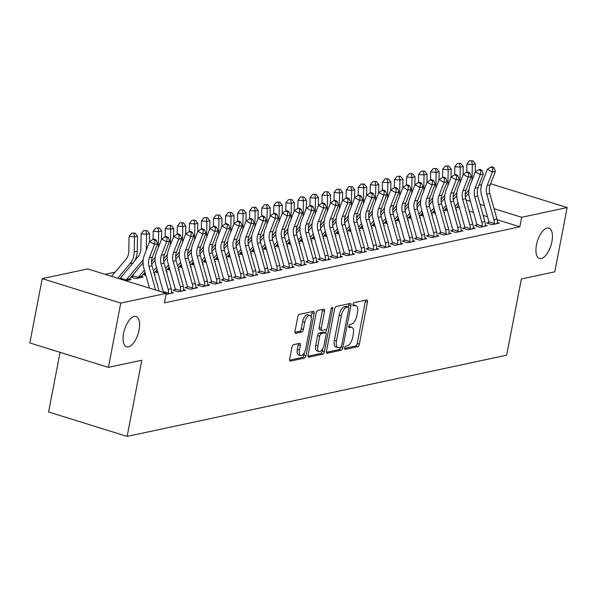 <?xml version="1.0" encoding="UTF-8"?>
<svg xmlns="http://www.w3.org/2000/svg" width="597" height="597" viewBox="0 0 597 597"><rect width="100%" height="100%" fill="white"/><g stroke="black" fill="none" stroke-linecap="round" stroke-linejoin="round"><path stroke-width="0.9" d="M344.633 347.924A1.709 0.761 107.3 0 0 344.954 349.379A1.709 0.761 107.3 0 0 345.148 349.379L357.73 346.685A2.44 1.09 107.3 0 0 359.364 344.096L367.468 302.03A2.44 1.09 107.3 0 0 367.006 299.955A2.44 1.09 107.3 0 0 366.73 299.948L354.148 302.642A1.709 0.761 107.3 0 0 353.006 304.455A1.709 0.761 107.3 0 0 353.327 305.91A1.709 0.761 107.3 0 0 353.521 305.918L355.148 305.567A7.806 3.485 107.3 0 1 356.028 305.597A7.806 3.485 107.3 0 1 357.499 312.231L356.819 315.738A7.806 3.485 107.3 0 1 351.596 324.029L349.969 324.38A1.709 0.761 107.3 0 0 348.82 326.193A1.709 0.761 107.3 0 0 349.141 327.641A1.709 0.761 107.3 0 0 349.335 327.649L350.961 327.298A7.806 3.485 107.3 0 1 351.842 327.328A7.806 3.485 107.3 0 1 353.312 333.969L352.64 337.469A7.806 3.485 107.3 0 1 347.409 345.76L345.782 346.111A1.709 0.761 107.3 0 0 344.633 347.924M139.071 329.999A15.903 7.097 107.3 0 0 136.079 316.47A15.903 7.097 107.3 0 0 123.631 333.305A15.903 7.097 107.3 0 0 126.624 346.835A15.903 7.097 107.3 0 0 139.071 329.999M551.912 241.628A15.903 7.097 107.3 0 0 548.919 228.099A15.903 7.097 107.3 0 0 536.472 244.934A15.903 7.097 107.3 0 0 539.464 258.464A15.903 7.097 107.3 0 0 551.912 241.628M293.582 344.626A2.44 1.09 107.3 0 0 291.948 347.215L289.679 359.013A2.44 1.09 107.3 0 0 290.135 361.088A2.44 1.09 107.3 0 0 290.411 361.103L304.388 358.11A2.44 1.09 107.3 0 0 306.022 355.521L314.119 313.455A2.44 1.09 107.3 0 0 313.656 311.38A2.44 1.09 107.3 0 0 313.388 311.373L299.41 314.358A2.44 1.09 107.3 0 0 297.776 316.947L295.03 331.208A2.44 1.09 107.3 0 0 295.493 333.283A2.44 1.09 107.3 0 0 295.769 333.29L301.746 332.007A2.44 1.09 107.3 0 0 303.38 329.417L304.739 322.35A6.522 2.91 107.3 0 1 309.85 315.447A6.522 2.91 107.3 0 1 311.074 320.992L305.746 348.685A6.522 2.91 107.3 0 1 300.634 355.596A6.522 2.91 107.3 0 1 299.41 350.043L300.298 345.424A2.44 1.09 107.3 0 0 299.836 343.35A2.44 1.09 107.3 0 0 299.567 343.342L293.582 344.626M166.257 293.366L120.773 303.097L42.23 278.642L87.714 268.911L166.257 293.366L164.421 302.888L519.83 226.808L521.666 217.286L494.07 208.696M490.622 183.727L567.15 207.555L554.77 271.836L521.353 278.986L506.681 355.17L127.139 436.414L141.81 360.23L108.393 367.379L120.773 303.097M567.15 207.555L521.666 217.286M326.507 351.133A2.44 1.09 107.3 0 0 326.962 353.208A2.44 1.09 107.3 0 0 327.238 353.215L341.215 350.223A2.44 1.09 107.3 0 0 342.85 347.633L350.946 305.567A2.44 1.09 107.3 0 0 350.491 303.492A2.44 1.09 107.3 0 0 350.215 303.485L336.238 306.477A2.44 1.09 107.3 0 0 334.604 309.067L326.507 351.133M322.798 354.17L308.828 357.155A2.44 1.09 107.3 0 1 308.552 357.148A2.44 1.09 107.3 0 1 308.089 355.073L316.194 313.007A2.44 1.09 107.3 0 1 317.828 310.418L323.805 309.142A2.44 1.09 107.3 0 1 324.081 309.149A2.44 1.09 107.3 0 1 324.537 311.224L321.253 328.283A2.44 1.09 107.3 0 0 321.716 330.357A2.44 1.09 107.3 0 0 321.992 330.365L325.955 329.514A2.44 1.09 107.3 0 0 327.589 326.925L331.007 309.164A1.709 0.761 107.3 0 1 332.35 307.358A1.709 0.761 107.3 0 1 332.671 308.813L324.432 351.573A2.44 1.09 107.3 0 1 322.798 354.17L320.679 353.506L308.022 356.215M60.081 352.342L48.596 411.96L127.139 436.414M166.07 294.336L173.518 292.851L171.555 292.239M143.235 259.561A18.634 16.171 77.9 0 1 142.064 261.128L126.46 279.583A2.485 2.157 -102.1 0 0 126.176 280.015L125.788 280.762L131.064 279.635L129.348 279.097M187.062 287.164L185.107 287.582L190.413 289.239L197.652 287.687L195.689 287.075M144.608 273.948L143.347 274.217M154.489 274.62L155.19 274.471L154.369 274.217M145.899 275.381L143.101 274.508M211.189 282L209.234 282.418L214.539 284.075L221.778 282.523L219.815 281.911M168.735 268.784L167.473 269.053M178.615 269.456L179.324 269.307L178.503 269.046M170.026 270.217L167.227 269.344M235.322 276.836L233.36 277.254L238.666 278.911L245.904 277.359L243.942 276.747M192.861 263.62L191.607 263.889M202.741 264.292L203.45 264.143L202.629 263.881M194.159 265.053L191.361 264.18M259.449 271.672L257.486 272.09L262.799 273.747L270.038 272.195L268.075 271.583M216.995 258.456L215.733 258.725M226.875 259.128L227.576 258.971L226.756 258.717M218.286 259.882L215.487 259.016M283.575 266.508L281.62 266.926L286.926 268.575L294.164 267.031L292.202 266.419M241.121 253.285L239.86 253.561M251.001 253.964L251.71 253.807L250.889 253.553M242.412 254.718L239.613 253.852M307.701 261.344L305.746 261.762L311.052 263.411L318.291 261.867L316.328 261.255M265.247 248.121L263.993 248.389M275.127 248.8L275.836 248.643L275.016 248.389M266.546 249.553L263.747 248.68M331.835 256.18L329.872 256.598L335.186 258.247L342.417 256.703L340.454 256.091M289.381 242.957L288.12 243.225M299.254 243.636L299.963 243.479L299.142 243.225M290.672 244.389L287.873 243.516M355.961 251.016L354.006 251.434L359.312 253.083L366.551 251.538L364.588 250.927M313.507 237.793L312.246 238.061M323.387 238.464L324.096 238.315L323.268 238.061M314.798 239.225L312 238.352M380.088 245.845L378.132 246.27L383.438 247.919L390.677 246.367L388.714 245.763M337.633 232.629L336.38 232.897M347.514 233.3L348.223 233.151L347.402 232.897M338.932 234.061L336.133 233.188M404.221 240.681L402.259 241.106L407.564 242.755L414.803 241.203L412.84 240.591M361.76 227.464L360.506 227.733M371.64 228.136L372.349 227.987L371.528 227.733M363.058 228.897L360.26 228.024M428.347 235.517L426.392 235.934L431.698 237.591L438.937 236.039L436.974 235.427M385.893 222.3L384.632 222.569M395.774 222.972L396.475 222.823L395.654 222.569M387.184 223.733L384.386 222.86M452.474 230.352L450.519 230.77L455.824 232.427L463.063 230.875L461.1 230.263M410.02 217.136L408.758 217.405M419.9 217.808L420.609 217.659L419.788 217.398M411.311 218.569L408.512 217.696M476.607 225.188L474.645 225.606L479.951 227.263L487.189 225.711L485.227 225.099M434.146 211.972L432.892 212.241M444.026 212.644L444.735 212.495L443.914 212.233M435.444 213.405L432.646 212.532M519.83 226.808L497.122 219.741M487.518 216.748L483.152 215.39M473.518 212.39L469.145 211.025M459.511 208.025L456.899 207.211M115.087 272.18L105.087 274.322M446.213 209.39L444.952 209.659M456.093 210.062L456.802 209.913L455.981 209.651M447.504 210.816L444.705 209.95M488.667 222.606L486.712 223.024L492.018 224.681L499.256 223.129L497.294 222.517M422.086 214.554L420.825 214.823M431.967 215.226L432.668 215.077L431.847 214.816M423.377 215.987L420.579 215.114M464.541 227.77L462.585 228.188L467.891 229.845L475.13 228.293L473.167 227.681M397.953 219.718L396.699 219.987M407.833 220.39L408.542 220.241L407.721 219.98M399.251 221.151L396.453 220.278M440.414 232.934L438.452 233.352L443.758 235.009L450.996 233.457L449.034 232.845M373.826 224.882L372.565 225.151M383.707 225.554L384.416 225.405L383.595 225.151M375.125 226.315L372.319 225.442M416.281 238.099L414.325 238.516L419.631 240.173L426.87 238.621L424.907 238.009M349.7 230.046L348.439 230.315M359.581 230.718L360.289 230.569L359.461 230.315M350.991 231.479L348.193 230.606M392.154 243.263L390.199 243.688L395.505 245.337L402.744 243.785L400.781 243.173M325.566 235.211L324.313 235.479M335.447 235.882L336.156 235.733L335.335 235.479M326.865 236.643L324.067 235.77M368.028 248.434L366.065 248.852L371.371 250.501L378.61 248.949L376.647 248.345M301.44 240.375L300.187 240.643M311.321 241.046L312.03 240.897L311.209 240.643M302.739 241.807L299.94 240.934M343.894 253.598L341.939 254.016L347.245 255.665L354.484 254.121L352.521 253.509M277.314 245.539L276.053 245.807M287.194 246.218L287.903 246.061L287.082 245.807M278.605 246.971L275.807 246.098M319.768 258.762L317.813 259.18L323.119 260.829L330.357 259.285L328.395 258.673M253.188 250.703L251.927 250.971M263.061 251.382L263.77 251.225L262.949 250.971M254.479 252.135L251.68 251.262M295.642 263.926L293.679 264.344L298.993 265.993L306.231 264.449L304.261 263.837M229.054 255.867L227.8 256.143M238.934 256.546L239.643 256.389L238.822 256.135M230.352 257.3L227.554 256.434M271.516 269.09L269.553 269.508L274.859 271.165L282.097 269.613L280.135 269.001M204.928 261.038L203.667 261.307M214.808 261.71L215.517 261.561L214.696 261.299M206.219 262.464L203.42 261.598M247.382 274.254L245.427 274.672L250.733 276.329L257.971 274.777L256.009 274.165M180.801 266.202L179.54 266.471M190.682 266.874L191.383 266.725L190.562 266.463M182.092 267.635L179.294 266.762M223.256 279.418L221.293 279.836L226.606 281.493L233.845 279.941L231.882 279.329M156.668 271.366L155.414 271.635M166.548 272.038L167.257 271.889L166.436 271.628M157.966 272.799L155.168 271.926M199.129 284.582L197.167 285L202.473 286.657L209.711 285.105L207.749 284.493M132.541 276.53L131.28 276.799M131.034 277.09L135.892 278.598L143.131 277.053L141.414 276.515M174.996 289.746L173.04 290.164L178.346 291.821L185.585 290.269L183.622 289.657M108.393 367.379L29.85 342.924L42.23 278.642M479.01 185.152L481.57 184.6M484.428 205.696L480.063 204.331M470.429 201.331L466.063 199.973M351.842 327.328L349.723 326.663A7.806 3.485 107.3 0 0 348.842 326.641L350.961 327.298M356.028 305.597L353.909 304.933A7.806 3.485 107.3 0 0 353.028 304.903L355.148 305.567M344.581 348.387L355.611 346.029A2.44 1.09 107.3 0 0 357.245 343.439L365.342 301.373A2.44 1.09 107.3 0 0 365.409 300.231M348.417 307.022L348.827 304.91A2.44 1.09 107.3 0 0 348.887 303.769M326.44 352.275L339.089 349.566A2.44 1.09 107.3 0 0 340.678 347.178M340.544 347.23A1.709 0.761 107.3 0 0 341.685 345.417L348.797 308.492A1.709 0.761 107.3 0 0 348.476 307.045A1.709 0.761 107.3 0 0 348.282 307.037L346.566 307.403A7.806 3.485 107.3 0 0 341.335 315.694L336.477 340.932A7.806 3.485 107.3 0 0 337.947 347.573A7.806 3.485 107.3 0 0 338.82 347.603L340.544 347.23M346.514 306.485A1.709 0.761 107.3 0 0 346.35 306.38A1.709 0.761 107.3 0 0 346.156 306.373L348.282 307.037M337.947 347.573L335.82 346.909A7.806 3.485 107.3 0 1 334.35 340.275L339.208 315.029A7.806 3.485 107.3 0 1 344.439 306.746L346.156 306.373M319.865 329.701A2.44 1.09 107.3 0 1 319.589 329.693A2.44 1.09 107.3 0 1 319.134 327.619L322.417 310.559A2.44 1.09 107.3 0 0 322.484 309.425M326.492 329.193L325.783 332.895M322.746 348.67L322.313 350.917L324.432 351.573M317.843 345.984A6.522 2.91 107.3 0 0 319.074 351.536A6.522 2.91 107.3 0 0 324.178 344.626L326.059 334.872A2.44 1.09 107.3 0 0 325.604 332.798A2.44 1.09 107.3 0 0 325.328 332.79L321.358 333.633A2.44 1.09 107.3 0 0 319.723 336.23L317.843 345.984L315.723 345.32A6.522 2.91 107.3 0 0 316.955 350.872L319.074 351.536M323.708 332.283A2.44 1.09 107.3 0 0 323.477 332.133A2.44 1.09 107.3 0 0 323.201 332.126L325.328 332.79M315.723 345.32L317.604 335.566A2.44 1.09 107.3 0 1 319.238 332.977L323.201 332.126M320.679 353.506A2.44 1.09 107.3 0 0 322.313 350.917M300.634 355.596L298.515 354.931A6.522 2.91 107.3 0 1 297.284 349.379L298.172 344.767A2.44 1.09 107.3 0 0 298.239 343.626M309.85 315.447L307.724 314.783A6.522 2.91 107.3 0 0 302.619 321.686L304.739 322.35M294.963 332.342L299.627 331.35A2.44 1.09 107.3 0 0 301.261 328.76L302.619 321.686M311.141 317.246L312 312.791A2.44 1.09 107.3 0 0 312.059 311.649M289.612 360.155L302.261 357.446A2.44 1.09 107.3 0 0 303.895 354.857L304.306 352.73M445.862 210.308L446.534 208.614A8.694 7.545 77.9 0 1 446.72 208.017M466.735 172.212L466.891 164.093L469.481 160.839L472.861 160.78L469.481 160.839M472.861 160.78L475.331 163.936L475.175 172.22M475.331 163.936L472.317 164.578L472.033 179.63A18.634 16.171 77.9 0 1 472.003 180.443M468.966 189.839A18.634 16.171 77.9 0 1 467.802 191.398L465.175 194.503M458.078 202.898L455.078 206.443M468.802 193.137L465.369 197.197M458.69 205.092L455.698 208.637M446.534 208.614L446.929 208.734M471.652 161.041L472.317 164.578L466.891 164.093M497.301 223.547L497.264 222.823A8.694 7.545 -102.1 0 0 496.958 219.039L489.824 193.51A12.425 10.783 77.9 0 1 490.174 184.891L495.391 171.384L492.376 172.026L487.383 169.272L482.167 182.786A18.634 16.171 -102.1 0 0 481.645 195.712L488.771 221.241A2.485 2.157 77.9 0 1 488.868 221.8L494.249 223.472A8.694 7.545 -102.1 0 0 493.943 219.689L486.809 194.159A12.425 10.783 77.9 0 1 487.159 185.54L492.376 172.026L492.891 168.13L494.1 167.876L492.1 166.772L490.891 167.033L492.891 168.13M494.249 223.472L493.973 224.256M488.316 223.524L488.868 221.8M490.891 167.033L487.383 169.272M495.391 171.384L494.1 167.876M433.795 212.89L434.474 211.196A8.694 7.545 77.9 0 1 434.661 210.599M454.668 174.794L454.824 166.675L457.421 163.421L460.794 163.362L457.421 163.421M460.794 163.362L463.272 166.518L463.115 174.802M463.272 166.518L460.25 167.167L459.966 182.212A18.634 16.171 77.9 0 1 459.936 183.025M456.906 192.421A18.634 16.171 77.9 0 1 455.735 193.98L453.116 197.085M446.019 205.48L443.019 209.025M456.735 195.719L453.302 199.779M446.631 207.674L443.631 211.219M434.474 211.196L434.862 211.316M459.593 163.623L460.25 167.167L454.824 166.675M421.736 215.472L422.407 213.778A8.694 7.545 77.9 0 1 422.594 213.181M442.608 177.376L442.758 169.257L445.355 166.011L448.735 165.944L445.355 166.011M448.735 165.944L451.205 169.1L451.048 177.384M451.205 169.1L448.19 169.749L447.907 184.794A18.634 16.171 77.9 0 1 447.869 185.607M444.84 195.003A18.634 16.171 77.9 0 1 443.668 196.562L441.049 199.667M433.952 208.062L430.952 211.607M444.668 198.301L441.243 202.361M434.564 210.256L431.564 213.801M422.407 213.778L422.795 213.905M447.526 166.205L448.19 169.749L442.758 169.257M485.234 226.129L485.197 225.405A8.694 7.545 -102.1 0 0 484.891 221.621L477.764 196.092A12.425 10.783 77.9 0 1 478.107 187.473L483.324 173.966L480.309 174.608L475.316 171.854L470.1 185.368A18.634 16.171 -102.1 0 0 469.578 198.294L476.712 223.823A2.485 2.157 77.9 0 1 476.809 224.382L482.182 226.054A8.694 7.545 -102.1 0 0 481.876 222.271L474.749 196.741A12.425 10.783 77.9 0 1 475.093 188.122L480.309 174.608L480.824 170.712L482.033 170.458L480.033 169.354L478.831 169.615L480.824 170.712M482.182 226.054L481.913 226.838M476.257 226.106L476.809 224.382M478.831 169.615L475.316 171.854M483.324 173.966L482.033 170.458M473.167 228.711L473.137 227.987A8.694 7.545 -102.1 0 0 472.831 224.211L465.697 198.674A12.425 10.783 77.9 0 1 466.048 190.055L471.264 176.548L468.242 177.19L463.257 174.436L458.041 187.951A18.634 16.171 -102.1 0 0 457.518 200.876L464.645 226.405A2.485 2.157 77.9 0 1 464.742 226.964L470.115 228.636A8.694 7.545 -102.1 0 0 469.809 224.853L462.682 199.323A12.425 10.783 77.9 0 1 463.033 190.704L468.242 177.19L468.764 173.294L469.966 173.04L467.973 171.936L466.764 172.197L468.764 173.294M470.115 228.636L469.846 229.427M464.19 228.688L464.742 226.964M466.764 172.197L463.257 174.436M471.264 176.548L469.966 173.04M409.669 218.054L410.34 216.36A8.694 7.545 77.9 0 1 410.535 215.763M430.541 179.958L430.698 171.839L433.288 168.593L436.668 168.526L433.288 168.593M436.668 168.526L439.138 171.682L438.982 179.966M439.138 171.682L436.123 172.332L435.84 187.376A18.634 16.171 77.9 0 1 435.81 188.189M432.773 197.585A18.634 16.171 77.9 0 1 431.609 199.144L428.982 202.249M421.885 210.644L418.893 214.189M432.609 200.883L429.176 204.943M422.497 212.838L419.504 216.39M410.34 216.36L410.736 216.487M435.459 168.787L436.123 172.332L430.698 171.839M397.602 220.636L398.281 218.942A8.694 7.545 77.9 0 1 398.468 218.345M418.475 182.54L418.631 174.421L421.228 171.175L424.601 171.108L421.228 171.175M424.601 171.108L427.079 174.264L426.922 182.548M427.079 174.264L424.057 174.914L423.773 189.958A18.634 16.171 77.9 0 1 423.743 190.779M420.713 200.167A18.634 16.171 77.9 0 1 419.542 201.726L416.922 204.831M409.826 213.226L406.826 216.771M420.542 203.465L417.109 207.525M410.438 215.42L407.438 218.972M398.281 218.942L398.669 219.069M423.4 171.369L424.057 174.914L418.631 174.421M461.108 231.293L461.071 230.569A8.694 7.545 -102.1 0 0 460.765 226.793L453.63 201.256A12.425 10.783 77.9 0 1 453.981 192.637L459.197 179.13L456.183 179.772L451.19 177.018L445.974 190.533A18.634 16.171 -102.1 0 0 445.452 203.458L452.578 228.987A2.485 2.157 77.9 0 1 452.683 229.547L458.056 231.218A8.694 7.545 -102.1 0 0 457.75 227.435L450.616 201.905A12.425 10.783 77.9 0 1 450.966 193.286L456.183 179.772L456.698 175.876L457.906 175.622L455.907 174.518L454.705 174.779L456.698 175.876M458.056 231.218L457.78 232.009M452.123 231.27L452.683 229.547M454.705 174.779L451.19 177.018M459.197 179.13L457.906 175.622M449.041 233.875L449.004 233.158A8.694 7.545 -102.1 0 0 448.698 229.375L441.571 203.838A12.425 10.783 77.9 0 1 441.914 195.219L447.131 181.712L444.116 182.354L439.123 179.6L433.907 193.115A18.634 16.171 -102.1 0 0 433.385 206.04L440.519 231.576A2.485 2.157 77.9 0 1 440.616 232.129L445.989 233.8A8.694 7.545 -102.1 0 0 445.683 230.017L438.556 204.487A12.425 10.783 77.9 0 1 438.899 195.868L444.116 182.354L444.631 178.458L445.84 178.204L443.847 177.1L442.638 177.361L444.631 178.458M445.989 233.8L445.72 234.591M440.064 233.852L440.616 232.129M442.638 177.361L439.123 179.6M447.131 181.712L445.84 178.204M385.543 223.218L386.214 221.524A8.694 7.545 77.9 0 1 386.401 220.927M406.415 185.122L406.564 177.003L409.161 173.757L412.542 173.69L409.161 173.757M412.542 173.69L415.012 176.846L414.855 185.13M415.012 176.846L411.997 177.496L411.714 192.54A18.634 16.171 77.9 0 1 411.684 193.361M408.647 202.749A18.634 16.171 77.9 0 1 407.475 204.308L404.856 207.413M397.759 215.808L394.759 219.353M408.475 206.055L405.05 210.107M398.371 218.002L395.371 221.554M386.214 221.524L386.602 221.651M411.333 173.951L411.997 177.496L406.564 177.003M436.974 236.457L436.944 235.74A8.694 7.545 -102.1 0 0 436.638 231.957L429.504 206.42A12.425 10.783 77.9 0 1 429.855 197.801L435.071 184.294L432.056 184.936L427.064 182.182L421.848 195.697A18.634 16.171 -102.1 0 0 421.325 208.622L428.452 234.158A2.485 2.157 77.9 0 1 428.549 234.711L433.922 236.382A8.694 7.545 -102.1 0 0 433.616 232.599L426.489 207.069A12.425 10.783 77.9 0 1 426.84 198.45L432.056 184.936L432.571 181.04L433.773 180.787L431.78 179.682L430.571 179.943L432.571 181.04M433.922 236.382L433.653 237.173M427.997 236.442L428.549 234.711M430.571 179.943L427.064 182.182M435.071 184.294L433.773 180.787M373.476 225.8L374.147 224.106A8.694 7.545 77.9 0 1 374.341 223.509M394.348 187.712L394.505 179.585L397.095 176.339L400.475 176.272L397.095 176.339M400.475 176.272L402.945 179.428L402.788 187.712M402.945 179.428L399.93 180.078L399.647 195.122A18.634 16.171 77.9 0 1 399.617 195.943M396.58 205.331A18.634 16.171 77.9 0 1 395.415 206.898L392.789 209.995M385.692 218.39L382.699 221.935M396.415 208.637L392.983 212.689M386.311 220.584L383.311 224.136M374.147 224.106L374.543 224.233M399.266 176.533L399.93 180.078L394.505 179.585M424.915 239.039L424.877 238.322A8.694 7.545 -102.1 0 0 424.571 234.539L417.437 209.002A12.425 10.783 77.9 0 1 417.788 200.383L423.004 186.876L419.989 187.518L414.997 184.764L409.781 198.279A18.634 16.171 -102.1 0 0 409.258 211.204L416.393 236.74A2.485 2.157 77.9 0 1 416.49 237.293L421.863 238.964A8.694 7.545 -102.1 0 0 421.557 235.181L414.422 209.651A12.425 10.783 77.9 0 1 414.773 201.032L419.989 187.518L420.504 183.622L421.713 183.369L419.713 182.264L418.512 182.525L420.504 183.622M421.863 238.964L421.586 239.755M415.93 239.024L416.49 237.293M418.512 182.525L414.997 184.764M423.004 186.876L421.713 183.369M361.416 228.382L362.088 226.688A8.694 7.545 77.9 0 1 362.275 226.091M382.289 190.294L382.438 182.167L385.035 178.921L388.408 178.854L385.035 178.921M388.408 178.854L390.886 182.01L390.729 190.294M390.886 182.01L387.863 182.66L387.58 197.704A18.634 16.171 77.9 0 1 387.55 198.525M384.52 207.913A18.634 16.171 77.9 0 1 383.349 209.48L380.729 212.577M373.632 220.972L370.633 224.517M384.349 211.219L380.916 215.271M374.244 223.174L371.244 226.718M362.088 226.688L362.476 226.815M387.207 179.115L387.863 182.66L382.438 182.167M349.349 230.964L350.021 229.278A8.694 7.545 77.9 0 1 350.208 228.673M370.222 192.876L370.371 184.749L372.968 181.503L376.349 181.443L372.968 181.503M376.349 181.443L378.819 184.592L378.662 192.876M378.819 184.592L375.804 185.242L375.52 200.286A18.634 16.171 77.9 0 1 375.491 201.107M372.453 210.495A18.634 16.171 77.9 0 1 371.282 212.062L368.662 215.159M361.566 223.554L358.566 227.099M372.282 213.801L368.856 217.853M362.178 225.756L359.178 229.3M350.021 229.278L350.409 229.397M375.14 181.697L375.804 185.242L370.371 184.749M337.283 233.546L337.954 231.86A8.694 7.545 77.9 0 1 338.148 231.255M358.155 195.458L358.312 187.331L360.901 184.085L364.282 184.025L360.901 184.085M364.282 184.025L366.752 187.174L366.595 195.465M366.752 187.174L363.737 187.824L363.454 202.868A18.634 16.171 77.9 0 1 363.424 203.689M360.387 213.077A18.634 16.171 77.9 0 1 359.222 214.644L356.596 217.741M349.499 226.136L346.506 229.688M360.222 216.383L356.79 220.442M350.118 228.338L347.118 231.882M337.954 231.86L338.35 231.979M363.073 184.279L363.737 187.824L358.312 187.331M325.223 236.128L325.895 234.442A8.694 7.545 77.9 0 1 326.081 233.837M346.096 198.04L346.245 189.913L348.842 186.667L352.215 186.607L348.842 186.667M352.215 186.607L354.693 189.756L354.536 198.047M354.693 189.756L351.678 190.406L351.387 205.45A18.634 16.171 77.9 0 1 351.357 206.271M348.327 215.659A18.634 16.171 77.9 0 1 347.155 217.226L344.536 220.323M337.439 228.718L334.439 232.27M348.155 218.965L344.723 223.024M338.051 230.92L335.051 234.464M325.895 234.442L326.283 234.561M351.014 186.861L351.678 190.406L346.245 189.913M313.156 238.71L313.828 237.024A8.694 7.545 77.9 0 1 314.015 236.419M334.029 200.622L334.178 192.495L336.775 189.249L340.156 189.189L336.775 189.249M340.156 189.189L342.626 192.338L342.469 200.629M342.626 192.338L339.611 192.988L339.327 208.032A18.634 16.171 77.9 0 1 339.297 208.853M336.26 218.241A18.634 16.171 77.9 0 1 335.089 219.808L332.469 222.912M325.372 231.3L322.373 234.852M336.089 221.547L332.663 225.606M325.984 233.502L322.992 237.046M313.828 237.024L314.216 237.143M338.947 189.443L339.611 192.988L334.178 192.495M301.089 241.292L301.761 239.606A8.694 7.545 77.9 0 1 301.955 239.001M321.962 203.204L322.119 195.077L324.708 191.831L328.089 191.771L324.708 191.831M328.089 191.771L330.559 194.928L330.402 203.211M330.559 194.928L327.544 195.57L327.26 210.614A18.634 16.171 77.9 0 1 327.231 211.435M324.201 220.823A18.634 16.171 77.9 0 1 323.029 222.39L320.402 225.494M313.306 233.882L310.313 237.434M324.029 224.129L320.596 228.188M313.925 236.084L310.925 239.628M301.761 239.606L302.157 239.725M326.88 192.025L327.544 195.57L322.119 195.077M289.03 243.875L289.702 242.188A8.694 7.545 77.9 0 1 289.888 241.584M316.335 262.284L316.298 261.561A8.694 7.545 -102.1 0 0 315.992 257.777L308.865 232.248A12.425 10.783 77.9 0 1 309.209 223.629L314.425 210.114L311.41 210.763L306.418 208.01L309.933 205.764L311.925 206.868L313.134 206.607L311.134 205.51L309.933 205.764L310.052 197.659L312.649 194.413L316.022 194.353L312.649 194.413M316.022 194.353L318.5 197.51L318.343 205.793M318.5 197.51L315.485 198.152L315.201 213.196A18.634 16.171 77.9 0 1 315.164 214.017M312.134 223.405A18.634 16.171 77.9 0 1 310.962 224.972L308.343 228.076M301.246 236.464L298.246 240.016M311.962 226.711L308.53 230.77M301.858 238.666L298.858 242.21M289.702 242.188L290.09 242.307M314.82 194.607L315.485 198.152L310.052 197.659M276.963 246.464L277.635 244.77A8.694 7.545 77.9 0 1 277.821 244.166M297.836 208.368L297.993 200.241L300.582 196.995L303.963 196.935L300.582 196.995M303.963 196.935L306.433 200.092L306.276 208.375M306.433 200.092L303.418 200.734L303.134 215.786A18.634 16.171 77.9 0 1 303.104 216.599M300.067 225.994A18.634 16.171 77.9 0 1 298.896 227.554L296.276 230.658M289.179 239.054L286.179 242.598M299.895 229.293L296.47 233.352M289.791 241.248L286.799 244.792M277.635 244.77L278.023 244.889M302.754 197.189L303.418 200.734L297.993 200.241M264.896 249.046L265.575 247.352A8.694 7.545 77.9 0 1 265.762 246.748M285.769 210.95L285.926 202.823L288.515 199.577L291.896 199.517L288.515 199.577M291.896 199.517L294.366 202.674L294.209 210.957M294.366 202.674L291.351 203.316L291.067 218.368A18.634 16.171 77.9 0 1 291.037 219.181M288.008 228.576A18.634 16.171 77.9 0 1 286.836 230.136L284.209 233.24M277.112 241.636L274.12 245.18M287.836 231.875L284.403 235.934M277.732 243.83L274.732 247.374M265.575 247.352L265.963 247.471M290.687 199.771L291.351 203.316L285.926 202.823M412.848 241.628L412.811 240.904A8.694 7.545 -102.1 0 0 412.505 237.121L405.378 211.584A12.425 10.783 77.9 0 1 405.721 202.973L410.937 189.458L407.923 190.1L402.93 187.346L397.714 200.861A18.634 16.171 -102.1 0 0 397.192 213.786L404.326 239.322A2.485 2.157 77.9 0 1 404.423 239.875L409.796 241.546A8.694 7.545 -102.1 0 0 409.49 237.763L402.363 212.233A12.425 10.783 77.9 0 1 402.706 203.614L407.923 190.1L408.445 186.204L409.646 185.951L407.654 184.846L406.445 185.107L408.445 186.204M409.796 241.546L409.527 242.337M403.87 241.606L404.423 239.875M406.445 185.107L402.93 187.346M410.937 189.458L409.646 185.951M400.781 244.21L400.751 243.486A8.694 7.545 -102.1 0 0 400.445 239.703L393.311 214.166A12.425 10.783 77.9 0 1 393.662 205.555L398.878 192.04L395.863 192.682L390.871 189.928L385.655 203.443A18.634 16.171 -102.1 0 0 385.132 216.368L392.259 241.904A2.485 2.157 77.9 0 1 392.356 242.457L397.729 244.128A8.694 7.545 -102.1 0 0 397.43 240.345L390.296 214.816A12.425 10.783 77.9 0 1 390.647 206.196L395.863 192.682L396.378 188.794L397.587 188.533L395.587 187.428L394.378 187.689L396.378 188.794M397.729 244.128L397.46 244.919M391.804 244.188L392.356 242.457M394.378 187.689L390.871 189.928M398.878 192.04L397.587 188.533M388.722 246.792L388.684 246.068A8.694 7.545 -102.1 0 0 388.378 242.285L381.252 216.748A12.425 10.783 77.9 0 1 381.595 208.137L386.811 194.622L383.796 195.271L378.804 192.51L373.588 206.025A18.634 16.171 -102.1 0 0 373.065 218.95L380.199 244.486A2.485 2.157 77.9 0 1 380.296 245.039L385.669 246.71A8.694 7.545 -102.1 0 0 385.363 242.927L378.229 217.398A12.425 10.783 77.9 0 1 378.58 208.778L383.796 195.271L384.311 191.376L385.52 191.115L383.52 190.01L382.319 190.271L384.311 191.376M385.669 246.71L385.401 247.501M379.737 246.77L380.296 245.039M382.319 190.271L378.804 192.51M386.811 194.622L385.52 191.115M376.655 249.374L376.617 248.65A8.694 7.545 -102.1 0 0 376.311 244.867L369.185 219.338A12.425 10.783 77.9 0 1 369.536 210.719L374.744 197.204L371.73 197.853L366.737 195.1L361.521 208.607A18.634 16.171 -102.1 0 0 360.998 221.532L368.133 247.068A2.485 2.157 77.9 0 1 368.23 247.621L373.603 249.292A8.694 7.545 -102.1 0 0 373.297 245.509L366.17 219.98A12.425 10.783 77.9 0 1 366.513 211.36L371.73 197.853L372.252 193.958L373.453 193.697L371.461 192.592L370.252 192.853L372.252 193.958M373.603 249.292L373.334 250.083M367.677 249.352L368.23 247.621M370.252 192.853L366.737 195.1M374.744 197.204L373.453 193.697M364.588 251.956L364.558 251.233A8.694 7.545 -102.1 0 0 364.252 247.449L357.118 221.92A12.425 10.783 77.9 0 1 357.469 213.301L362.685 199.786L359.67 200.435L354.678 197.682L349.461 211.189A18.634 16.171 -102.1 0 0 348.939 224.114L356.066 249.65A2.485 2.157 77.9 0 1 356.163 250.203L361.536 251.874A8.694 7.545 -102.1 0 0 361.237 248.091L354.103 222.562A12.425 10.783 77.9 0 1 354.454 213.942L359.67 200.435L360.185 196.54L361.394 196.279L359.394 195.174L358.185 195.435L360.185 196.54M361.536 251.874L361.267 252.665M355.611 251.934L356.163 250.203M358.185 195.435L354.678 197.682M362.685 199.786L361.394 196.279M352.528 254.538L352.491 253.815A8.694 7.545 -102.1 0 0 352.185 250.031L345.059 224.502A12.425 10.783 77.9 0 1 345.402 215.883L350.618 202.368L347.603 203.017L342.611 200.264L337.395 213.771A18.634 16.171 -102.1 0 0 336.872 226.703L344.006 252.232A2.485 2.157 77.9 0 1 344.103 252.785L349.476 254.456A8.694 7.545 -102.1 0 0 349.17 250.68L342.036 225.144A12.425 10.783 77.9 0 1 342.387 216.524L347.603 203.017L348.118 199.122L349.327 198.861L347.327 197.764L346.126 198.017L348.118 199.122M349.476 254.456L349.208 255.247M343.544 254.516L344.103 252.785M346.126 198.017L342.611 200.264M350.618 202.368L349.327 198.861M340.462 257.12L340.424 256.397A8.694 7.545 -102.1 0 0 340.118 252.613L332.992 227.084A12.425 10.783 77.9 0 1 333.342 218.465L338.551 204.95L335.536 205.599L330.544 202.846L325.328 216.353A18.634 16.171 -102.1 0 0 324.805 229.285L331.939 254.815A2.485 2.157 77.9 0 1 332.036 255.367L337.409 257.038A8.694 7.545 -102.1 0 0 337.104 253.262L329.977 227.726A12.425 10.783 77.9 0 1 330.32 219.106L335.536 205.599L336.059 201.704L337.26 201.443L335.268 200.346L334.059 200.599L336.059 201.704M337.409 257.038L337.141 257.829M331.484 257.098L332.036 255.367M334.059 200.599L330.544 202.846M338.551 204.95L337.26 201.443M328.395 259.702L328.365 258.979A8.694 7.545 -102.1 0 0 328.059 255.195L320.925 229.666A12.425 10.783 77.9 0 1 321.276 221.047L326.492 207.532L323.477 208.181L318.485 205.428L313.268 218.935A18.634 16.171 -102.1 0 0 312.746 231.867L319.873 257.397A2.485 2.157 77.9 0 1 319.97 257.949L325.35 259.628A8.694 7.545 -102.1 0 0 325.044 255.844L317.91 230.308A12.425 10.783 77.9 0 1 318.261 221.688L323.477 208.181L323.992 204.286L325.201 204.025L323.201 202.928L321.992 203.181L323.992 204.286M325.35 259.628L325.074 260.411M319.417 259.68L319.97 257.949M321.992 203.181L318.485 205.428M326.492 207.532L325.201 204.025M306.418 208.01L301.201 221.517A18.634 16.171 -102.1 0 0 300.679 234.449L307.813 259.979A2.485 2.157 77.9 0 1 307.91 260.531L313.283 262.21L313.015 262.993M307.358 262.262L307.91 260.531M313.283 262.21A8.694 7.545 -102.1 0 0 312.977 258.426L305.843 232.89A12.425 10.783 77.9 0 1 306.194 224.271L311.41 210.763L311.925 206.868M314.425 210.114L313.134 206.607M252.837 251.628L253.509 249.934A8.694 7.545 77.9 0 1 253.695 249.33M273.71 213.532L273.859 205.413L276.456 202.159L279.829 202.099L276.456 202.159M279.829 202.099L282.306 205.256L282.15 213.539M282.306 205.256L279.292 205.898L279.008 220.95A18.634 16.171 77.9 0 1 278.971 221.763M275.941 231.158A18.634 16.171 77.9 0 1 274.769 232.718L272.15 235.822M265.053 244.218L262.053 247.762M275.769 234.457L272.344 238.516M265.665 246.412L262.665 249.956M253.509 249.934L253.897 250.053M278.627 202.361L279.292 205.898L273.859 205.413M304.269 264.867L304.231 264.143A8.694 7.545 -102.1 0 0 303.925 260.359L296.799 234.83A12.425 10.783 77.9 0 1 297.149 226.211L302.366 212.696L299.343 213.345L294.351 210.592L289.135 224.099A18.634 16.171 -102.1 0 0 288.62 237.031L295.746 262.561A2.485 2.157 77.9 0 1 295.843 263.113L301.216 264.792A8.694 7.545 -102.1 0 0 300.91 261.008L293.784 235.472A12.425 10.783 77.9 0 1 294.127 226.853L299.343 213.345L299.866 209.45L301.067 209.189L299.075 208.092L297.866 208.346L299.866 209.45M301.216 264.792L300.948 265.575M295.291 264.844L295.843 263.113M297.866 208.346L294.351 210.592M302.366 212.696L301.067 209.189M240.77 254.21L241.442 252.516A8.694 7.545 77.9 0 1 241.628 251.912M261.643 216.114L261.799 207.995L264.389 204.741L267.769 204.681L264.389 204.741M267.769 204.681L270.24 207.838L270.083 216.121M270.24 207.838L267.225 208.48L266.941 223.532A18.634 16.171 77.9 0 1 266.911 224.345M263.874 233.74A18.634 16.171 77.9 0 1 262.71 235.3L260.083 238.404M252.986 246.8L249.986 250.344M263.71 237.039L260.277 241.098M253.598 248.994L250.606 252.538M241.442 252.516L241.83 252.635M266.56 204.943L267.225 208.48L261.799 207.995M292.202 267.449L292.172 266.725A8.694 7.545 -102.1 0 0 291.866 262.941L284.732 237.412A12.425 10.783 77.9 0 1 285.082 228.793L290.299 215.278L287.284 215.927L282.291 213.174L277.075 226.681A18.634 16.171 -102.1 0 0 276.553 239.613L283.679 265.143A2.485 2.157 77.9 0 1 283.776 265.695L289.157 267.374A8.694 7.545 -102.1 0 0 288.851 263.59L281.717 238.054A12.425 10.783 77.9 0 1 282.068 229.442L287.284 215.927L287.799 212.032L289.008 211.771L287.008 210.674L285.799 210.928L287.799 212.032M289.157 267.374L288.881 268.157M283.224 267.426L283.776 265.695M285.799 210.928L282.291 213.174M290.299 215.278L289.008 211.771M228.703 256.792L229.382 255.098A8.694 7.545 77.9 0 1 229.569 254.494M249.576 218.696L249.733 210.577L252.322 207.323L255.703 207.263L252.322 207.323M255.703 207.263L258.173 210.42L258.023 218.703M258.173 210.42L255.158 211.062L254.874 226.114A18.634 16.171 77.9 0 1 254.844 226.927M251.815 236.322A18.634 16.171 77.9 0 1 250.643 237.882L248.016 240.987M240.927 249.382L237.927 252.927M251.643 239.621L248.21 243.68M241.539 251.576L238.539 255.12M229.382 255.098L229.77 255.218M254.494 207.525L255.158 211.062L249.733 210.577M280.142 270.031L280.105 269.307A8.694 7.545 -102.1 0 0 279.799 265.523L272.672 239.994A12.425 10.783 77.9 0 1 273.016 231.375L278.232 217.86L275.217 218.509L270.225 215.756L265.008 229.27A18.634 16.171 -102.1 0 0 264.486 242.195L271.62 267.725A2.485 2.157 77.9 0 1 271.717 268.277L277.09 269.956A8.694 7.545 -102.1 0 0 276.784 266.172L269.657 240.636A12.425 10.783 77.9 0 1 270.001 232.024L275.217 218.509L275.732 214.614L276.941 214.353L274.941 213.256L273.739 213.51L275.732 214.614M277.09 269.956L276.821 270.74M271.165 270.008L271.717 268.277M273.739 213.51L270.225 215.756M278.232 217.86L276.941 214.353M216.644 259.374L217.315 257.68A8.694 7.545 77.9 0 1 217.502 257.083M243.949 277.777L243.912 277.053A8.694 7.545 -102.1 0 0 243.606 273.269L236.479 247.74A12.425 10.783 77.9 0 1 236.822 239.121L242.039 225.614L239.024 226.256L234.031 223.502L237.546 221.263L239.539 222.36L240.748 222.106L238.748 221.002L237.546 221.263L237.666 213.159L240.263 209.905L243.636 209.845L240.263 209.905M243.636 209.845L246.113 213.002L245.957 221.286M246.113 213.002L243.098 213.644L242.815 228.696A18.634 16.171 77.9 0 1 242.778 229.509M239.748 238.904A18.634 16.171 77.9 0 1 238.576 240.464L235.957 243.569M228.86 251.964L225.86 255.509M239.576 242.203L236.151 246.262M229.472 254.158L226.472 257.703M217.315 257.68L217.704 257.8M242.434 210.107L243.098 213.644L237.666 213.159M268.075 272.613L268.038 271.889A8.694 7.545 -102.1 0 0 267.74 268.105L260.605 242.576A12.425 10.783 77.9 0 1 260.956 233.957L266.172 220.45L263.15 221.091L258.158 218.338L252.949 231.852A18.634 16.171 -102.1 0 0 252.427 244.777L259.553 270.307A2.485 2.157 77.9 0 1 259.65 270.866L265.023 272.538A8.694 7.545 -102.1 0 0 264.717 268.754L257.591 243.225A12.425 10.783 77.9 0 1 257.934 234.606L263.15 221.091L263.673 217.196L264.874 216.935L262.881 215.838L261.673 216.092L263.673 217.196M265.023 272.538L264.755 273.322M259.098 272.59L259.65 270.866M261.673 216.092L258.158 218.338M266.172 220.45L264.874 216.935M204.577 261.956L205.249 260.262A8.694 7.545 77.9 0 1 205.435 259.665M225.45 223.86L225.606 215.741L228.196 212.487L231.576 212.428L228.196 212.487M231.576 212.428L234.046 215.584L233.89 223.868M234.046 215.584L231.032 216.226L230.748 231.278A18.634 16.171 77.9 0 1 230.718 232.091M227.681 241.487A18.634 16.171 77.9 0 1 226.517 243.046L223.89 246.151M216.793 254.546L213.793 258.091M227.517 244.785L224.084 248.845M217.405 256.74L214.413 260.285M205.249 260.262L205.637 260.382M230.367 212.689L231.032 216.226L225.606 215.741M256.016 275.195L255.979 274.471A8.694 7.545 -102.1 0 0 255.673 270.687L248.539 245.158A12.425 10.783 77.9 0 1 248.889 236.539L254.106 223.032L251.091 223.674L246.098 220.92L240.882 234.434A18.634 16.171 -102.1 0 0 240.36 247.359L247.486 272.889A2.485 2.157 77.9 0 1 247.583 273.448L252.964 275.12A8.694 7.545 -102.1 0 0 252.658 271.337L245.524 245.807A12.425 10.783 77.9 0 1 245.874 237.188L251.091 223.674L251.606 219.778L252.815 219.524L250.815 218.42L249.606 218.681L251.606 219.778M252.964 275.12L252.688 275.904M247.031 275.172L247.583 273.448M249.606 218.681L246.098 220.92M254.106 223.032L252.815 219.524M192.51 264.538L193.189 262.844A8.694 7.545 77.9 0 1 193.376 262.247M213.383 226.442L213.539 218.323L216.136 215.069L219.509 215.01L216.136 215.069M219.509 215.01L221.987 218.166L221.83 226.45M221.987 218.166L218.965 218.815L218.681 233.86A18.634 16.171 77.9 0 1 218.651 234.673M215.621 244.069A18.634 16.171 77.9 0 1 214.45 245.628L211.823 248.733M204.734 257.128L201.734 260.673M215.45 247.367L212.017 251.427M205.346 259.322L202.346 262.867M193.189 262.844L193.577 262.964M218.301 215.271L218.965 218.815L213.539 218.323M234.031 223.502L228.815 237.016A18.634 16.171 -102.1 0 0 228.293 249.942L235.427 275.471A2.485 2.157 77.9 0 1 235.524 276.03L240.897 277.702L240.628 278.486M234.972 277.754L235.524 276.03M240.897 277.702A8.694 7.545 -102.1 0 0 240.591 273.919L233.464 248.389A12.425 10.783 77.9 0 1 233.808 239.77L239.024 226.256L239.539 222.36M242.039 225.614L240.748 222.106M180.451 267.12L181.122 265.426A8.694 7.545 77.9 0 1 181.309 264.829M207.756 285.523L207.719 284.806A8.694 7.545 -102.1 0 0 207.413 281.023L200.286 255.486A12.425 10.783 77.9 0 1 200.629 246.867L205.846 233.36L202.831 234.002L197.838 231.248L201.353 229.009L203.346 230.106L204.555 229.852L202.562 228.748L201.353 229.009L201.473 220.905L204.07 217.659L207.443 217.592L204.07 217.659M207.443 217.592L209.92 220.748L209.763 229.032M209.92 220.748L206.905 221.397L206.622 236.442A18.634 16.171 77.9 0 1 206.584 237.255M203.555 246.651A18.634 16.171 77.9 0 1 202.383 248.21L199.764 251.315M192.667 259.71L189.667 263.255M203.383 249.949L199.958 254.009M193.279 261.904L190.279 265.449M181.122 265.426L181.51 265.553M206.241 217.853L206.905 221.397L201.473 220.905M231.882 280.359L231.845 279.635A8.694 7.545 -102.1 0 0 231.546 275.859L224.412 250.322A12.425 10.783 77.9 0 1 224.763 241.703L229.979 228.196L226.957 228.838L221.965 226.084L216.756 239.598A18.634 16.171 -102.1 0 0 216.233 252.524L223.36 278.053A2.485 2.157 77.9 0 1 223.457 278.612L228.83 280.284A8.694 7.545 -102.1 0 0 228.524 276.501L221.397 250.971A12.425 10.783 77.9 0 1 221.748 242.352L226.957 228.838L227.479 224.942L228.681 224.688L226.688 223.584L225.479 223.845L227.479 224.942M228.83 280.284L228.561 281.075M222.905 280.336L223.457 278.612M225.479 223.845L221.965 226.084M229.979 228.196L228.681 224.688M168.384 269.702L169.055 268.008A8.694 7.545 77.9 0 1 169.242 267.411M189.256 231.606L189.413 223.487L192.003 220.241L195.383 220.174L192.003 220.241M195.383 220.174L197.853 223.33L197.697 231.614M197.853 223.33L194.838 223.979L194.555 239.024A18.634 16.171 77.9 0 1 194.525 239.837M191.488 249.233A18.634 16.171 77.9 0 1 190.324 250.792L187.697 253.897M180.6 262.292L177.607 265.837M191.324 252.531L187.891 256.591M181.212 264.486L178.219 268.038M169.055 268.008L169.451 268.135M194.174 220.435L194.838 223.979L189.413 223.487M219.823 282.941L219.786 282.217A8.694 7.545 -102.1 0 0 219.48 278.441L212.345 252.904A12.425 10.783 77.9 0 1 212.696 244.285L217.912 230.778L214.898 231.42L209.905 228.666L204.689 242.181A18.634 16.171 -102.1 0 0 204.167 255.106L211.293 280.635A2.485 2.157 77.9 0 1 211.39 281.194L216.771 282.866A8.694 7.545 -102.1 0 0 216.465 279.083L209.331 253.553A12.425 10.783 77.9 0 1 209.681 244.934L214.898 231.42L215.413 227.524L216.621 227.27L214.621 226.166L213.413 226.427L215.413 227.524M216.771 282.866L216.495 283.657M210.838 282.918L211.39 281.194M213.413 226.427L209.905 228.666M217.912 230.778L216.621 227.27M156.317 272.284L156.996 270.59A8.694 7.545 77.9 0 1 157.183 269.993M177.19 234.188L177.346 226.069L179.943 222.823L183.316 222.756L179.943 222.823M183.316 222.756L185.794 225.912L185.637 234.196M185.794 225.912L182.772 226.561L182.488 241.606A18.634 16.171 77.9 0 1 182.458 242.427M179.428 251.815A18.634 16.171 77.9 0 1 178.257 253.374L175.637 256.479M168.541 264.874L165.541 268.419M179.257 255.113L175.824 259.173M169.152 267.068L166.153 270.62M156.996 270.59L157.384 270.717M182.115 223.017L182.772 226.561L177.346 226.069M197.838 231.248L192.622 244.763A18.634 16.171 -102.1 0 0 192.1 257.688L199.234 283.224A2.485 2.157 77.9 0 1 199.331 283.776L204.704 285.448L204.435 286.239M198.779 285.5L199.331 283.776M204.704 285.448A8.694 7.545 -102.1 0 0 204.398 281.665L197.271 256.135A12.425 10.783 77.9 0 1 197.614 247.516L202.831 234.002L203.346 230.106M205.846 233.36L204.555 229.852M144.258 274.866L144.929 273.172A8.694 7.545 77.9 0 1 145.116 272.575M165.13 236.77L165.279 228.651L167.876 225.405L171.257 225.338L167.876 225.405M171.257 225.338L173.727 228.494L173.57 236.778M173.727 228.494L170.712 229.144L170.429 244.188A18.634 16.171 77.9 0 1 170.391 245.009M167.361 254.397A18.634 16.171 77.9 0 1 166.19 255.956L163.571 259.061M156.474 267.456L153.474 271.001M167.19 257.703L163.765 261.755M157.086 269.65L154.086 273.202M144.929 273.172L145.317 273.299M170.048 225.599L170.712 229.144L165.279 228.651M195.689 288.105L195.659 287.388A8.694 7.545 -102.1 0 0 195.353 283.605L188.219 258.068A12.425 10.783 77.9 0 1 188.57 249.449L193.786 235.942L190.771 236.584L185.779 233.83L180.563 247.345A18.634 16.171 -102.1 0 0 180.04 260.27L187.167 285.806A2.485 2.157 77.9 0 1 187.264 286.359L192.637 288.03A8.694 7.545 -102.1 0 0 192.331 284.247L185.204 258.717A12.425 10.783 77.9 0 1 185.555 250.098L190.771 236.584L191.286 232.688L192.488 232.434L190.495 231.33L189.286 231.591L191.286 232.688M192.637 288.03L192.368 288.821M186.712 288.09L187.264 286.359M189.286 231.591L185.779 233.83M193.786 235.942L192.488 232.434M132.191 277.448L132.862 275.754A8.694 7.545 77.9 0 1 133.422 274.269M144.407 270.038L138.526 276.993A2.485 2.157 -102.1 0 0 138.243 277.433L137.847 278.18M141.168 277.471L141.258 276.784A2.485 2.157 -102.1 0 1 141.541 276.351L138.526 276.993M153.063 239.36L153.22 231.233L155.81 227.987L159.19 227.92L155.81 227.987M159.19 227.92L161.66 231.076L161.503 239.36M161.66 231.076L158.645 231.726L158.362 246.77A18.634 16.171 77.9 0 1 158.332 247.591M155.295 256.979A18.634 16.171 77.9 0 1 154.13 258.546L151.504 261.643M155.13 260.285L151.698 264.337M145.026 272.232L141.541 276.351M132.862 275.754L138.243 277.433M157.981 228.181L158.645 231.726L153.22 231.233M183.63 290.687L183.592 289.97A8.694 7.545 -102.1 0 0 183.286 286.187L176.152 260.65A12.425 10.783 77.9 0 1 176.503 252.031L181.719 238.524L178.704 239.166L173.712 236.412L168.496 249.927A18.634 16.171 -102.1 0 0 167.973 262.852L175.1 288.388A2.485 2.157 77.9 0 1 175.205 288.941L180.578 290.612A8.694 7.545 -102.1 0 0 180.272 286.829L173.137 261.299A12.425 10.783 77.9 0 1 173.488 252.68L178.704 239.166L179.219 235.27L180.428 235.017L178.428 233.912L177.227 234.173L179.219 235.27M180.578 290.612L180.301 291.403M174.645 290.672L175.205 288.941M177.227 234.173L173.712 236.412M181.719 238.524L180.428 235.017M120.475 279.112L120.803 278.344A8.694 7.545 77.9 0 1 121.355 276.851M129.109 280.053L129.191 279.366A2.485 2.157 -102.1 0 1 129.482 278.933L126.46 279.583M134.698 260.665L138.049 256.71A12.425 10.783 -102.1 0 0 140.87 248.859L141.153 233.815L143.75 230.569L147.123 230.502L143.75 230.569M147.123 230.502L149.601 233.658L149.444 241.942M149.601 233.658L146.578 234.308L146.295 249.352A18.634 16.171 77.9 0 1 146.265 250.173M143.064 262.867L129.482 278.933M120.803 278.344L126.176 280.015M145.922 230.763L146.578 234.308L141.153 233.815M171.563 293.276L171.526 292.552A8.694 7.545 -102.1 0 0 171.22 288.769L164.093 263.232A12.425 10.783 77.9 0 1 164.436 254.62L169.652 241.106L166.638 241.748L161.645 238.994L156.429 252.509A18.634 16.171 -102.1 0 0 155.907 265.434L163.041 290.97A2.485 2.157 77.9 0 1 163.138 291.523L168.511 293.194A8.694 7.545 -102.1 0 0 168.205 289.411L161.078 263.881A12.425 10.783 77.9 0 1 161.421 255.262L166.638 241.748L167.153 237.852L168.361 237.599L166.369 236.494L165.16 236.755L167.153 237.852M168.511 293.194L168.242 293.985M162.936 292.329L163.138 291.523M165.16 236.755L161.645 238.994M169.652 241.106L168.361 237.599M111.572 276.336L125.982 259.292A12.425 10.783 -102.1 0 0 128.803 251.449L129.086 236.397L131.683 233.151L135.064 233.091L131.683 233.151M135.064 233.091L137.534 236.24L137.25 251.292A18.634 16.171 77.9 0 1 133.019 263.061L119.661 278.859M137.534 236.24L134.519 236.89L134.235 251.934A18.634 16.171 77.9 0 1 129.997 263.71L117.706 278.247M133.855 233.345L134.519 236.89L129.086 236.397M155.601 290.045L149.011 266.463A12.425 10.783 77.9 0 1 149.362 257.844L154.578 244.33L149.586 241.576L144.37 255.091A18.634 16.171 -102.1 0 0 143.847 268.016L149.466 288.135M159.1 291.135L152.026 265.814A12.425 10.783 77.9 0 1 152.377 257.203L157.593 243.688L154.578 244.33L155.093 240.442L156.295 240.181L154.302 239.076L153.093 239.337L155.093 240.442M153.093 239.337L149.586 241.576M157.593 243.688L156.295 240.181M365.342 301.373L367.468 302.03M357.245 343.439L359.364 344.096M355.611 346.029L357.73 346.685M348.827 304.91L350.946 305.567M340.894 347.029L342.85 347.633M339.089 349.566L341.215 350.223M326.731 353.058L327.238 353.215M344.439 306.746L346.566 307.403M339.208 315.029L341.335 315.694M334.35 340.275L336.477 340.932M308.321 356.999L308.828 357.155M322.417 310.559L324.537 311.224M319.134 327.619L321.253 328.283M331.26 308.373L332.671 308.813M319.238 332.977L321.358 333.633M317.604 335.566L319.723 336.23M298.172 344.767L300.298 345.424M297.284 349.379L299.41 350.043M301.261 328.76L303.38 329.417M299.627 331.35L301.746 332.007M295.261 333.133L295.769 333.29M312 312.791L314.119 313.455M303.895 354.857L306.022 355.521M302.261 357.446L304.388 358.11M289.903 360.939L290.411 361.103M468.839 191.174L467.802 191.398M493.995 224.211L497.294 223.502M486.809 194.159L489.824 193.51M487.159 185.54L490.174 184.891M493.943 219.689L496.958 219.039M456.772 193.764L455.735 193.98M444.705 196.346L443.668 196.562M481.928 226.793L485.234 226.084M474.749 196.741L477.764 196.092M475.093 188.122L478.107 187.473M481.876 222.271L484.891 221.621M469.869 229.375L473.167 228.666M462.682 199.323L465.697 198.674M463.033 190.704L466.048 190.055M469.809 224.853L472.831 224.211M432.646 198.928L431.609 199.144M420.579 201.51L419.542 201.726M457.802 231.957L461.108 231.248M450.616 201.905L453.63 201.256M450.966 193.286L453.981 192.637M457.75 227.435L460.765 226.793M445.735 234.539L449.041 233.83M438.556 204.487L441.571 203.838M438.899 195.868L441.914 195.219M445.683 230.017L448.698 229.375M408.512 204.092L407.475 204.308M433.676 237.121L436.974 236.412M426.489 207.069L429.504 206.42M426.84 198.45L429.855 197.801M433.616 232.599L436.638 231.957M396.453 206.674L395.415 206.898M421.609 239.703L424.915 238.994M414.422 209.651L417.437 209.002M414.773 201.032L417.788 200.383M421.557 235.181L424.571 234.539M384.386 209.256L383.349 209.48M372.319 211.838L371.282 212.062M360.26 214.42L359.222 214.644M348.193 217.002L347.155 217.226M336.126 219.584L335.089 219.808M324.067 222.166L323.029 222.39M312 224.748L310.962 224.972M299.933 227.33L298.896 227.554M287.873 229.912L286.836 230.136M409.542 242.285L412.848 241.576M402.363 212.233L405.378 211.584M402.706 203.614L405.721 202.973M409.49 237.763L412.505 237.121M397.483 244.867L400.781 244.158M390.296 214.816L393.311 214.166M390.647 206.196L393.662 205.555M397.43 240.345L400.445 239.703M385.416 247.449L388.722 246.748M378.229 217.398L381.252 216.748M378.58 208.778L381.595 208.137M385.363 242.927L388.378 242.285M373.349 250.031L376.655 249.33M366.17 219.98L369.185 219.338M366.513 211.36L369.536 210.719M373.297 245.509L376.311 244.867M361.289 252.613L364.588 251.912M354.103 222.562L357.118 221.92M354.454 213.942L357.469 213.301M361.237 248.091L364.252 247.449M349.223 255.195L352.528 254.494M342.036 225.144L345.059 224.502M342.387 216.524L345.402 215.883M349.17 250.68L352.185 250.031M337.156 257.777L340.462 257.076M329.977 227.726L332.992 227.084M330.32 219.106L333.342 218.465M337.104 253.262L340.118 252.613M325.096 260.359L328.395 259.658M317.91 230.308L320.925 229.666M318.261 221.688L321.276 221.047M325.044 255.844L328.059 255.195M313.029 262.949L316.335 262.24M305.843 232.89L308.865 232.248M306.194 224.271L309.209 223.629M312.977 258.426L315.992 257.777M275.807 232.494L274.769 232.718M300.97 265.531L304.269 264.822M293.784 235.472L296.799 234.83M294.127 226.853L297.149 226.211M300.91 261.008L303.925 260.359M263.747 235.076L262.71 235.3M288.903 268.113L292.202 267.404M281.717 238.054L284.732 237.412M282.068 229.442L285.082 228.793M288.851 263.59L291.866 262.941M251.68 237.658L250.643 237.882M276.836 270.695L280.142 269.986M269.657 240.636L272.672 239.994M270.001 232.024L273.016 231.375M276.784 266.172L279.799 265.523M239.613 240.24L238.576 240.464M264.777 273.277L268.075 272.568M257.591 243.225L260.605 242.576M257.934 234.606L260.956 233.957M264.717 268.754L267.74 268.105M227.554 242.822L226.517 243.046M252.71 275.859L256.009 275.15M245.524 245.807L248.539 245.158M245.874 237.188L248.889 236.539M252.658 271.337L255.673 270.687M215.487 245.412L214.45 245.628M240.643 278.441L243.949 277.732M233.464 248.389L236.479 247.74M233.808 239.77L236.822 239.121M240.591 273.919L243.606 273.269M203.42 247.994L202.383 248.21M228.584 281.023L231.882 280.314M221.397 250.971L224.412 250.322M221.748 242.352L224.763 241.703M228.524 276.501L231.546 275.859M191.361 250.576L190.324 250.792M216.517 283.605L219.815 282.896M209.331 253.553L212.345 252.904M209.681 244.934L212.696 244.285M216.465 279.083L219.48 278.441M179.294 253.158L178.257 253.374M204.45 286.187L207.756 285.478M197.271 256.135L200.286 255.486M197.614 247.516L200.629 246.867M204.398 281.665L207.413 281.023M167.227 255.74L166.19 255.956M192.391 288.769L195.689 288.06M185.204 258.717L188.219 258.068M185.555 250.098L188.57 249.449M192.331 284.247L195.353 283.605M141.168 277.426L137.87 278.135M155.168 258.322L154.13 258.546M180.324 291.351L183.63 290.642M173.137 261.299L176.152 260.65M173.488 252.68L176.503 252.031M180.272 286.829L183.286 286.187M129.109 280.008L125.803 280.717M143.101 260.904L142.064 261.128M168.257 293.933L171.563 293.224M161.078 263.881L164.093 263.232M161.421 255.262L164.436 254.62M168.205 289.411L171.22 288.769M137.25 251.292L134.235 251.934M133.019 263.061L129.997 263.71M149.011 266.463L152.026 265.814M149.362 257.844L152.377 257.203M346.35 306.38L348.476 307.045M319.589 329.693L321.716 330.357M323.477 332.133L325.604 332.798"/></g></svg>
